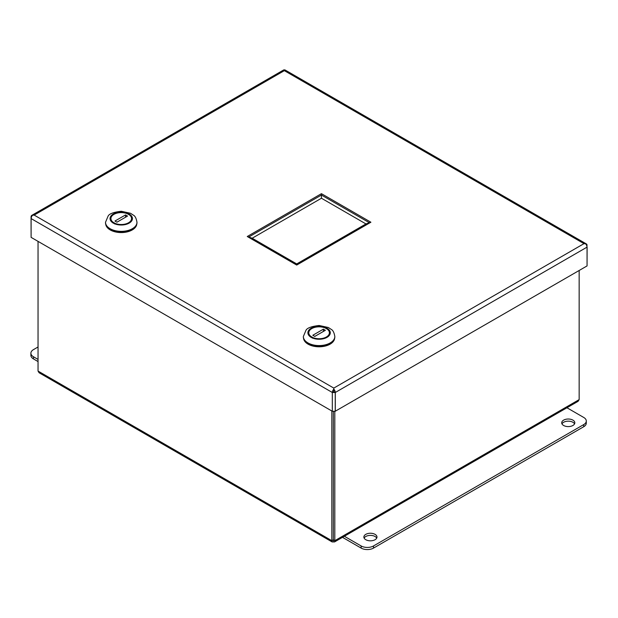 <?xml version="1.0" encoding="UTF-8"?>
<svg xmlns="http://www.w3.org/2000/svg" width="618" height="618" viewBox="0 0 618 618"><rect width="100%" height="100%" fill="white"/><g stroke="black" fill="none" stroke-linecap="round" stroke-linejoin="round"><path stroke-width="0.93" d="M333.326 510.244L333.326 511.959M332.113 541.932L39.096 372.762L38.038 371.063L331.835 540.688L332.113 541.932L334.539 541.932L334.809 540.688L333.326 539.831L333.326 541.546M579.151 270.483L579.151 399.622L578.085 401.321L334.539 541.932M333.326 539.831L333.326 411.279L333.326 539.831L331.835 540.688L331.835 410.993M38.038 371.063L38.038 241.368M334.809 411.294L334.809 540.688L579.151 399.622M38.038 346.984L33.465 349.626A8.745 5.044 0 0 0 30.9 353.202L30.9 355.342A8.745 5.044 0 0 0 33.465 358.911L38.038 361.553M30.9 353.202A8.745 5.044 0 0 0 33.465 356.771L38.038 359.413M342.503 537.336L361.144 548.096A8.745 5.044 0 0 0 373.511 548.096L583.724 426.729A8.745 5.044 0 0 0 586.289 423.16L586.289 421.02A8.745 5.044 0 0 0 583.724 417.451L566.938 407.756M344.357 536.262L361.144 545.957A8.745 5.044 0 0 0 373.511 545.957L583.724 424.589A8.745 5.044 0 0 0 586.289 421.02M563.631 420.132A6.559 3.785 0 0 0 561.716 422.805A6.559 3.785 0 0 0 563.631 425.485A6.559 3.785 0 0 0 570.777 426.304A6.559 3.785 0 0 0 574.825 422.805A6.559 3.785 0 0 0 570.777 419.305A6.559 3.785 0 0 0 563.631 420.132M574.562 423.878A6.559 3.785 0 0 0 563.631 422.272A6.559 3.785 0 0 0 561.978 423.878M376.71 538.1A6.559 3.785 0 0 0 365.786 536.494A6.559 3.785 0 0 0 364.133 538.1M365.786 539.707A6.559 3.785 180 0 1 363.863 537.034A6.559 3.785 180 0 1 365.786 534.354A6.559 3.785 180 0 1 372.932 533.535A6.559 3.785 180 0 1 376.98 537.034A6.559 3.785 180 0 1 372.932 540.534A6.559 3.785 180 0 1 365.786 539.707M321.445 193.673L247.254 236.509L296.71 265.06L370.9 222.225L321.445 193.673L321.445 195.049L249.039 236.849L296.71 264.373L369.108 222.573L321.445 195.049L321.445 198.239L252.183 238.224L296.71 263.925L365.964 223.94L321.445 198.239M370.9 222.225L365.964 223.94M296.71 265.06L296.71 263.925M247.254 236.509L252.183 238.224M333.805 388.089L333.813 389.162A3.221 1.854 60 0 1 335.296 392.484L587.054 247.13A3.221 1.854 60 0 0 585.57 243.809A3.221 1.854 -60 0 1 586.382 243.94L285.168 70.035A3.221 1.854 -60 0 0 284.35 69.904L284.342 70.653L284.35 69.904A3.221 1.854 -120 0 0 283.523 70.035L31.765 215.388A3.221 1.854 -120 0 1 32.584 215.249L34.168 215.087L333.805 388.089L333.805 391.627L333.805 388.089L583.987 243.646L585.57 243.809L583.987 243.646L284.342 70.653L34.168 215.087L32.584 215.257A3.221 1.854 120 0 0 31.101 218.571L31.402 217.088M31.055 216.887L31.101 237.366L332.322 411.271L335.242 411.302L335.242 392.507L332.322 392.484L333.759 391.65L335.242 392.507M333.805 391.681L333.813 389.162A3.221 1.854 120 0 0 332.322 392.484L31.101 218.571L31.101 237.366M332.322 392.484L332.322 411.271M586.729 245.601L587.054 247.076M587.1 247.1L587.054 265.864M586.382 243.94A3.221 1.854 -60 0 1 587.054 245.416M587.054 247.13L587.054 265.925L335.242 411.24M335.296 392.484L335.296 411.271M31.765 215.388A3.221 1.854 -120 0 0 31.101 216.856L31.101 216.918M136.98 222.488A15.736 9.085 180 0 1 136.98 222.696A15.736 9.085 180 0 1 127.269 231.093A15.736 9.085 180 0 1 110.112 229.124A15.736 9.085 180 0 1 105.508 222.696A15.736 9.085 180 0 1 105.508 222.488M128.938 214.122A10.877 6.28 0 0 0 118.795 212.438A10.877 6.28 0 0 0 110.367 218.556A10.877 6.28 0 0 0 121.244 224.836A10.877 6.28 0 0 0 132.121 218.556A10.877 6.28 0 0 0 128.938 214.122M112.654 222.804L113.024 222.163A10.321 5.956 180 0 1 113.951 214.346A10.321 5.956 180 0 1 127.486 213.813L129.463 214.956A10.321 5.956 180 0 1 128.536 222.774A10.321 5.956 180 0 1 115.002 223.307L114.631 223.948M129.834 215.172A10.846 6.257 180 0 1 132.09 218.988A10.846 6.257 180 0 1 132.082 219.066L132.09 218.988M110.398 218.988L110.398 219.066A10.846 6.257 180 0 1 110.398 218.988A10.846 6.257 180 0 1 113.581 214.562A10.846 6.257 180 0 1 113.766 214.454M125.547 214.933L127.524 216.076L116.941 222.186L114.963 221.043L125.547 214.933L125.547 217.219M113.024 222.163L115.002 223.307M127.486 213.813L129.463 214.956M105.717 224.172A15.566 8.984 0 0 0 110.236 229.942A15.566 8.984 0 0 0 126.729 231.997A15.566 8.984 0 0 0 136.771 224.172M334.825 336.71A15.736 9.085 180 0 1 334.832 336.926A15.736 9.085 180 0 1 325.114 345.323A15.736 9.085 180 0 1 307.965 343.353A15.736 9.085 180 0 1 303.353 336.926A15.736 9.085 180 0 1 303.361 336.71M326.783 328.343A10.877 6.28 0 0 0 316.648 326.667A10.877 6.28 0 0 0 308.212 332.785A10.877 6.28 0 0 0 319.089 339.066A10.877 6.28 0 0 0 329.973 332.785A10.877 6.28 0 0 0 326.783 328.343M310.499 337.034L310.877 336.385A10.321 5.956 180 0 1 311.796 328.575A10.321 5.956 180 0 1 325.331 328.042L327.308 329.185A10.321 5.956 180 0 1 326.389 336.995A10.321 5.956 180 0 1 312.855 337.528L312.476 338.177M327.687 329.394A10.846 6.257 180 0 1 329.935 333.218A10.846 6.257 180 0 1 329.935 333.295L329.935 333.218M308.251 333.218L308.251 333.287A10.846 6.257 180 0 1 308.251 333.218A10.846 6.257 180 0 1 311.426 328.791A10.846 6.257 180 0 1 311.619 328.683M323.392 329.162L325.369 330.306L314.794 336.408L312.808 335.273L323.392 329.162L323.392 331.441M310.877 336.385L312.855 337.528M325.331 328.042L327.308 329.185M303.562 338.401A15.566 8.984 0 0 0 308.088 344.164A15.566 8.984 0 0 0 324.574 346.219A15.566 8.984 0 0 0 334.624 338.401M33.465 358.911L33.465 356.771M583.724 426.729L583.724 424.589M373.511 548.096L373.511 545.957M361.144 548.096L361.144 545.957M136.98 222.271C136.308 218.44 135.157 216.091 133.519 215.234L130.522 213.28L121.321 211.263C113.766 212.113 109.371 213.704 108.142 216.022L105.508 222.271A15.736 9.085 0 0 0 110.112 228.699A15.736 9.085 0 0 0 127.269 230.668A15.736 9.085 0 0 0 136.98 222.271L136.98 222.696M113.333 223.129A11.194 6.458 0 0 0 132.051 220.232A11.194 6.458 0 0 0 118.347 212.314A11.194 6.458 0 0 0 113.333 223.129M334.832 336.501C334.16 332.662 333.002 330.321 331.364 329.464L328.367 327.509L319.166 325.493C311.611 326.343 307.216 327.926 305.987 330.251L303.353 336.501A15.736 9.085 0 0 0 307.965 342.92A15.736 9.085 0 0 0 325.114 344.89A15.736 9.085 0 0 0 334.832 336.501L334.832 336.926M311.178 337.358A11.194 6.458 0 0 0 329.904 334.462A11.194 6.458 0 0 0 316.192 326.543A11.194 6.458 0 0 0 311.178 337.358M105.508 222.271L105.508 222.696M303.353 336.501L303.353 336.926"/></g></svg>
